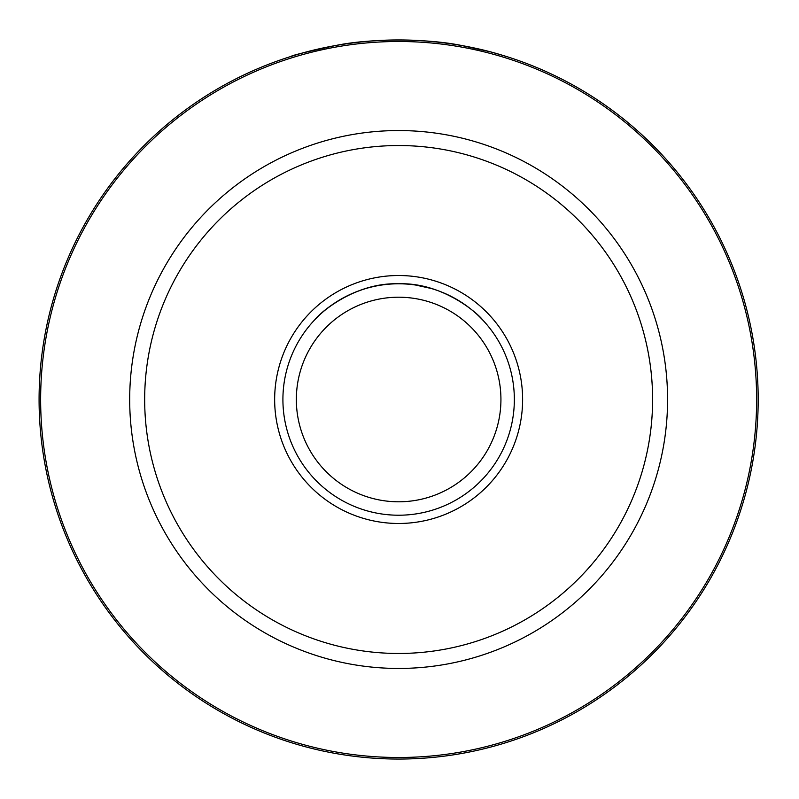 <?xml version="1.0" encoding="UTF-8"?>
<svg xmlns="http://www.w3.org/2000/svg" width="799" height="799" viewBox="0 0 799 799"><rect width="100%" height="100%" fill="white"/><g stroke="black" fill="none" stroke-linecap="round" stroke-linejoin="round"><path stroke-width="1.2" d="M336.109 45.433C370.436 38.292 427.135 38.312 461.542 45.493M462.012 45.583L489.757 51.685M492.973 52.544L506.167 56.409C507.575 57.278 462.751 40.1 398.631 39.95C334.691 40.07 289.548 57.308 291.106 56.409C291.435 55.531 306.287 51.895 335.68 45.503M500.933 399.5A102.292 102.292 0 0 1 398.631 501.792A102.292 102.292 0 0 1 296.339 399.5A102.292 102.292 0 0 1 398.631 297.208A102.292 102.292 0 0 1 500.933 399.5M315.106 319.42C315.525 317.732 351.39 282.197 398.631 283.785A115.715 115.715 0 0 1 498.846 457.358A115.715 115.715 0 0 1 298.417 457.358A115.715 115.715 0 0 1 398.631 283.785C445.712 282.157 481.847 317.762 482.167 319.42L482.167 319.42M467.365 306.407L458.117 300.244M457.917 300.124L445.452 293.672M431.46 288.539L415.48 285.013M398.631 283.785C357.453 282.896 324.664 308.604 316.843 317.642M398.631 39.95A359.55 359.55 0 0 1 758.181 399.5A359.55 359.55 0 0 1 398.631 759.05A359.55 359.55 0 0 1 39.081 399.5A359.55 359.55 0 0 1 398.631 39.95A359.55 359.55 0 0 1 758.181 399.5A359.55 359.55 0 0 1 398.631 759.05A359.55 359.55 0 0 1 39.081 399.5A359.55 359.55 0 0 1 398.631 39.95M398.631 275.515A123.985 123.985 0 0 1 506.007 461.492A123.985 123.985 0 0 1 291.265 461.492A123.985 123.985 0 0 1 398.631 275.515M398.631 41.498A358.002 358.002 0 0 1 708.673 578.496A358.002 358.002 0 0 1 88.599 578.496A358.002 358.002 0 0 1 398.631 41.498M398.631 130.557A268.943 268.943 0 0 1 631.55 533.972A268.943 268.943 0 0 1 165.723 533.972A268.943 268.943 0 0 1 398.631 130.557M398.631 145.538A253.962 253.962 0 0 1 618.576 526.481A253.962 253.962 0 0 1 178.696 526.481A253.962 253.962 0 0 1 398.631 145.538"/></g></svg>
